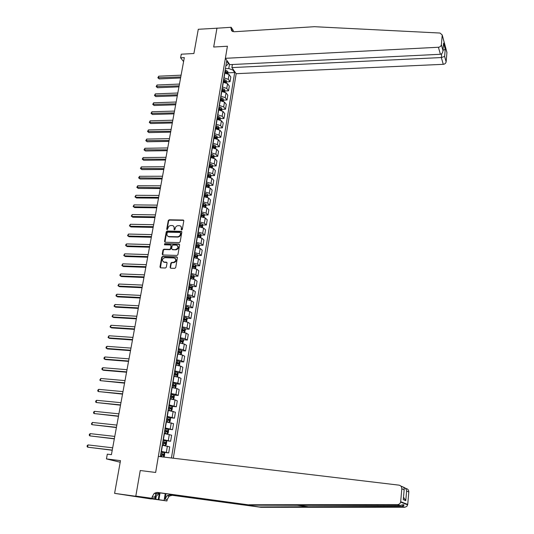 <?xml version="1.0" encoding="UTF-8"?>
<svg xmlns="http://www.w3.org/2000/svg" width="534" height="534" viewBox="0 0 534 534"><rect width="100%" height="100%" fill="white"/><g stroke="black" fill="none" stroke-linecap="round" stroke-linejoin="round"><path stroke-width="0.8" d="M181.653 230.02L182.301 229.46L183.796 220.842L183.255 220.035L169.171 219.794L168.257 220.582L166.728 229.139L167.169 229.72L168.01 228.051C168.437 226.489 169.418 225.642 170.947 225.515L172.375 225.562C173.69 225.862 174.278 226.73 174.137 228.178L174.338 229.867L175.032 229.313L175.225 228.198C175.653 226.63 176.641 225.782 178.176 225.655L179.624 225.695C180.939 226.002 181.533 226.877 181.4 228.318L181.2 229.44L181.653 230.02M170.126 267.354L170.767 268.215L174.758 268.368L175.693 267.561L177.395 257.742L176.754 256.887L162.63 256.427L161.709 257.221L159.966 266.98L160.594 267.834L165.413 268.015L166.308 267.214L167.049 263.022L166.414 262.161L164.045 262.081C161.622 260.532 161.875 259.057 164.806 257.655L174.124 257.969C176.567 259.491 176.333 260.972 173.417 262.408L171.774 262.348L170.86 263.155L170.126 267.354L170.6 268.188M217.064 28.209L198.281 29.283L193.909 53.513L181.28 54.201L180.612 57.812L184.317 57.612L111.419 454.654L107.307 454.16L106.426 458.913L120.203 462.244M135.776 496.273L151.269 498.789L135.81 496.079L140.242 470.521L135.776 496.273L114.596 493.356L120.49 460.648L106.426 458.913M216.971 28.068L213.687 47.019L227.411 46.238L155.641 472.463L140.242 470.521L155.641 472.463L158.338 456.423L398.971 485.146C400.86 485.566 401.808 486.774 401.822 488.77L400.674 501.686L407.729 504.456L406.848 506.386L404.779 507.253L260.986 507.3L172.202 495.278L169.158 496.139L167.202 499.51L166.962 500.959L151.269 498.789M179.23 242.616L180.158 241.815L181.827 232.17L181.26 231.342L167.162 231.035L166.248 231.829L164.532 241.415L165.126 242.249L179.23 242.616M179.624 244.899L177.935 254.631L177.008 255.432L162.89 254.985L162.256 254.137L162.997 249.992L163.925 249.198L169.618 249.365L170.546 248.564L171.027 245.814L170.419 244.979L164.452 244.812L164.679 243.671L178.977 244.051L179.624 244.899M151.235 498.976L114.596 493.356M173.303 458.205L236.168 73.685L443.26 64.32L441.338 57.559L441.678 53.767M225.929 65.522L226.596 65.488L228.465 63.666L226.67 61.11L160.44 455.943L162.817 456.957M228.465 63.666L228.592 62.899M233.084 69.293L232.957 70.054L228.772 68.552L225.395 68.719M227.991 73.719L228.138 72.831L234.693 72.524L232.957 70.054M234.693 72.524L171.441 457.985M180.612 57.812L183.589 61.584M228.772 68.552L229.5 64.187M161.615 452.084L168.704 452.912L161.208 451.357M168.704 452.912L169.705 446.838L162.236 445.229M165.173 440.637L170.633 441.244L163.184 439.602M170.633 441.244L171.628 435.21L164.198 433.528M167.736 429.149L172.542 429.663L165.139 427.934M172.542 429.663L173.537 423.676L166.147 421.907M169.925 417.708L174.444 418.169L167.082 416.36M174.444 418.169L175.426 412.228L168.083 410.379M171.861 406.327L176.327 406.761L169.004 404.872M176.327 406.761L177.301 400.86L175.045 399.906L170.006 398.931M173.784 395.026L178.202 395.434L175.953 394.452L170.92 393.471M178.202 395.434L179.17 389.58L176.928 388.565L171.908 387.571M175.693 383.812L180.058 384.193L177.829 383.152L172.816 382.15M180.058 384.193L181.019 378.386L178.797 377.311L173.797 376.296M177.582 372.679L181.9 373.039L179.691 371.938L174.705 370.916M181.9 373.039L182.855 367.265L180.652 366.137L175.993 365.129M179.457 361.631L183.729 361.959L181.54 360.804L176.574 359.762M183.729 361.959L184.677 356.231L182.494 355.05L177.542 353.995M181.32 350.658L185.552 350.965L183.376 349.75L178.429 348.695M185.552 350.965L186.486 345.278L184.323 344.036L179.391 342.968M183.169 339.764L187.354 340.051L185.198 338.783L180.272 337.702M187.354 340.051L188.288 334.404L186.139 333.109L181.226 332.021M184.998 328.951L189.143 329.211L187 327.896L182.101 326.795M189.143 329.211L190.071 323.611L187.941 322.262L183.049 321.154M186.813 318.217L190.918 318.458L188.796 317.083L183.923 315.968M190.918 318.458L191.839 312.891L189.724 311.489L184.857 310.367M188.622 307.557L192.687 307.778L190.578 306.349L185.725 305.214M192.687 307.778L193.602 302.251L191.499 300.802L186.653 299.654M190.411 296.971L194.436 297.171L192.347 295.696L187.514 294.541M194.436 297.171L195.344 291.684L193.261 290.182L188.442 289.021M192.187 286.464L196.178 286.645L194.102 285.116L189.29 283.948M196.178 286.645L197.079 281.198L195.017 279.642L190.211 278.468M193.949 276.031L197.907 276.191L195.851 274.616L191.059 273.428M197.907 276.191L198.802 270.785L196.752 269.183L191.966 267.988M195.698 265.665L199.623 265.812L197.58 264.183L192.807 262.982M199.623 265.812L200.51 260.438L198.474 258.79L193.715 257.582M197.433 255.379L201.325 255.506L199.302 253.83L194.55 252.609M201.325 255.506L202.206 250.172L200.19 248.477L195.444 247.249M199.155 245.166L203.013 245.273L201.004 243.551L196.272 242.316M203.013 245.273L203.888 239.98L201.892 238.231L197.166 236.989M200.864 235.02L204.696 235.107L202.7 233.345L197.987 232.09M204.696 235.107L205.563 229.854L203.581 228.065L198.875 226.803M202.566 224.947L206.358 225.021L204.382 223.205L199.689 221.937M206.358 225.021L207.225 219.801L205.256 217.965L200.57 216.691M204.248 214.942L208.013 215.002L206.057 213.139L201.385 211.858M208.013 215.002L208.874 209.815L206.918 207.933L202.259 206.645M205.924 205.009L209.662 205.049L207.713 203.147L203.06 201.845M209.662 205.049L210.509 199.903L208.574 197.974L203.928 196.672M207.586 195.144L211.29 195.164L209.361 193.221L204.729 191.906M211.29 195.164L212.138 190.057L210.216 188.088L205.59 186.767M209.235 185.345L212.912 185.351L210.997 183.362L206.384 182.034M212.912 185.351L213.754 180.278L211.844 178.263L207.239 176.928M210.87 175.619L214.528 175.606L212.625 173.577L208.026 172.235M214.528 175.606L215.356 170.566L213.466 168.51L208.881 167.162M212.492 165.954L216.123 165.927L214.241 163.851L209.662 162.496M216.123 165.927L216.951 160.921L215.075 158.825L210.509 157.463M214.107 156.355L217.712 156.315L215.843 154.199L211.284 152.831M217.712 156.315L218.533 151.342L216.671 149.206L212.125 147.831M215.709 146.823L219.287 146.77L217.431 144.614L212.892 143.225M219.287 146.77L220.108 141.83L218.259 139.654L213.727 138.259M217.305 137.351L220.856 137.285L219.013 135.089L214.494 133.694M220.856 137.285L221.67 132.379L219.834 130.162L215.322 128.761M218.887 127.946L222.411 127.866L220.582 125.63L216.083 124.222M222.411 127.866L223.219 122.994L221.396 120.737L216.904 119.322M220.455 118.608L223.96 118.515L222.144 116.238L217.658 114.81M223.96 118.515L224.761 113.675L222.952 111.379L218.479 109.944M222.011 109.323L225.495 109.223L223.693 106.907L219.227 105.465M225.495 109.223L226.289 104.41L224.494 102.081L220.041 100.632M223.559 100.112L227.017 99.992L225.235 97.635L220.782 96.187M227.017 99.992L227.811 95.212L226.029 92.843L221.59 91.387M225.094 90.954L228.532 90.82L226.763 88.43L222.331 86.969M228.532 90.82L229.32 86.081L227.551 83.671L223.132 82.203M226.623 81.856L230.041 81.715L228.278 79.286L223.866 77.81M230.041 81.715L230.822 77.003L229.066 74.553L224.66 73.071M221.283 100.185L221.75 100.172M219.481 109.403L220.188 109.383M217.652 118.681L218.606 118.655M215.789 128.02L217.011 127.986M213.9 137.418L215.396 137.385M212.285 146.87L213.754 146.85M210.69 156.389L212.071 156.375M209.081 165.974L210.316 165.967M207.459 175.626L208.494 175.626M205.83 185.345L206.585 185.345M204.188 195.124L204.642 195.13M169.004 236.716L168.55 236.702M181.58 230.014L181.754 228.625L180.872 226.336M173.61 226.182L174.498 228.479L174.324 229.86M183.729 220.375L169.538 220.101L168.624 220.889L167.109 229.713M181.76 231.676L167.529 231.335L166.615 232.13L164.986 242.222M180.579 233.044L180.125 232.457L167.816 232.19L167.169 232.744L166.962 233.919C166.822 235.414 167.442 236.302 168.817 236.569L177.408 236.776C178.957 236.655 179.945 235.801 180.372 234.226L180.579 233.044L180.933 233.338L180.559 232.764M167.89 236.255L168.984 236.575M180.933 233.338L180.726 234.519C180.298 236.101 179.317 236.949 177.769 237.076L169.351 236.869M170.947 245.293L171.394 246.107L170.913 248.851L169.986 249.652L164.292 249.485L163.371 250.279L162.723 254.958M179.537 244.378L165.046 243.958L164.425 244.812M175.559 249.538C178.483 248.197 178.763 246.735 176.4 245.139L173.049 245.046L172.122 245.847L171.641 248.597L172.282 249.445L175.92 249.825C178.436 249.004 178.99 247.622 177.575 245.68M175.92 249.825L172.642 249.725M175.346 258.483C176.807 260.398 176.287 261.8 173.777 262.681L172.142 262.628L171.227 263.429L170.493 267.627M163.237 261.86L164.045 262.081M166.948 262.461L164.419 262.354M177.301 257.194L163.003 256.707L162.082 257.501L160.44 267.814M228.138 72.831L227.678 71.296L225.141 70.208M181.093 75.181L158.745 76.195L158.411 77.957L159.252 78.925L180.579 77.977M224.767 72.45L227.077 73.285L227.137 72.37L224.914 71.583M224.827 72.083L227.137 72.37M159.252 78.925L157.844 77.764L180.766 76.949M157.844 77.764L158.745 76.195M232.39 64.507L231.883 67.584L441.338 57.559L444.622 56.444L446.124 61.857L446.918 52.659L442.219 34.99L440.029 33.041L314.413 26.7L234.199 31.746L231.669 30.852L230.982 28.375L231.169 27.294L216.951 28.215L213.687 47.019L227.411 46.238L225.375 58.313L229.814 64.634L440.41 54.281L438.414 47.252C440.089 47.019 441.077 46.171 441.371 44.709L442.212 35.264M231.883 67.584L236.168 73.685M231.169 27.294L233.271 30.525L233.084 31.653M225.375 58.313L438.414 47.252M446.711 51.598L446.918 52.659M446.124 61.857C445.837 63.286 444.882 64.1 443.26 64.32M232.53 31.459L230.982 28.375M441.371 44.709L442.946 50.496C442.826 52.733 441.985 53.987 440.41 54.281M442.94 50.37L443.48 44.449M443.58 43.174L445.249 49.308L442.966 50.296M260.986 507.3L259.25 506.94L402.396 506.365L403.918 505.391C404.338 504.503 403.07 504.55 400.12 505.524L250.713 505.164L159.639 492.855L156.515 493.75L154.486 497.221L152.203 496.807L151.95 498.302L135.81 496.079M250.713 505.164L157.376 492.421L154.246 493.323L152.203 496.807M165.934 493.71L165.046 499.123L167.015 495.732L170.072 494.864L259.25 506.94M405.146 488.083L406.047 488.517C407.869 488.924 408.79 490.092 408.81 492.014L407.729 504.456M400.12 505.524L397.61 504.59L248.864 504.777M160.033 492.915L158.905 499.731L158.264 499.617L159.332 493.176M150.361 498.202L158.264 499.617M150.354 498.229L154.98 498.836L151.95 498.302M166.962 500.959L164.105 500.451L165.226 493.616M158.905 499.731L164.105 500.451M156.041 492.475L154.98 498.836M397.61 504.59C399.172 504.483 400.173 503.655 400.613 502.1L400.674 501.686M155.728 499.27L156.248 496.179M408.81 492.014L406.608 490.993C406.294 489.017 405.239 487.756 403.444 487.215M406.608 490.993L405.767 500.652L403.51 497.201M405.767 500.652L403.277 499.637L403.384 498.609M403.277 499.637L404.165 489.745C404.412 487.989 403.651 486.921 401.895 486.541L400.787 486.013M226.476 82.843L226.169 80.36L223.619 79.286M179.457 84.065L157.056 85.006L156.716 86.775L157.563 87.73L178.95 86.862M223.239 81.542L225.555 82.37L225.622 81.448L223.386 80.667M223.305 81.161L225.622 81.448M157.563 87.73L156.155 86.568L179.13 85.854M156.155 86.568L157.056 85.006M224.947 92.028L224.647 89.492L222.091 88.424M177.815 93.016L155.361 93.871L155.014 95.646L155.868 96.594L177.308 95.8M221.703 90.7L224.026 91.514L224.1 90.593L221.85 89.819M221.77 90.299L224.1 90.593M155.868 96.594L154.453 95.432L177.488 94.812M154.453 95.432L155.361 93.871M223.406 101.273L223.112 98.677L220.542 97.622M176.167 102.021L153.645 102.788L153.305 104.577L154.166 105.512L175.653 104.797M220.162 99.918L222.484 100.719L222.565 99.791L220.308 99.03M220.228 99.504L222.565 99.791M154.166 105.512L152.737 104.35L175.833 103.83M152.737 104.35L153.645 102.788M221.857 110.585L221.57 107.928L218.993 106.887M174.498 111.085L151.923 111.766L151.583 113.568L152.444 114.483L173.991 113.855M218.606 109.196L220.936 109.991L221.016 109.056L218.753 108.302M218.673 108.762L221.016 109.056M152.444 114.483L151.015 113.335L174.164 112.901M151.015 113.335L151.923 111.766M159.653 492.862L155.561 496.847L155.374 496.46M220.295 119.956L220.015 117.246L217.425 116.212M172.822 120.21L150.194 120.804L149.847 122.62L150.715 123.521L172.315 122.974M217.038 118.535L219.374 119.322L219.461 118.388L217.184 117.634M217.111 118.094L219.461 118.388M150.715 123.521L149.28 122.373L172.489 122.039M149.28 122.373L150.194 120.804M218.726 129.395L218.94 128.113L218.453 126.625L215.849 125.603M171.14 129.395L148.445 129.902L148.098 131.731L148.979 132.612L170.633 132.152M215.462 127.94L217.799 128.714L217.892 127.78L215.609 127.032M215.536 127.479L217.892 127.78M148.979 132.612L147.531 131.464L170.8 131.237M147.531 131.464L148.445 129.902M217.144 138.893L217.365 137.545L216.877 136.063L214.267 135.055M169.438 138.64L146.69 139.06L146.343 140.896L147.224 141.77L168.938 141.39M213.874 137.412L216.217 138.172L216.317 137.231L214.021 136.497M213.947 136.931L216.317 137.231M147.224 141.77L145.775 140.622L169.098 140.495M145.775 140.622L146.69 139.06M215.549 148.459L215.789 147.044L215.295 145.568L212.672 144.574M167.729 147.945L144.928 148.278L144.574 150.127L145.462 150.982L167.229 150.695M212.272 146.943L214.621 147.698L214.728 146.757L212.425 146.022M212.352 146.45L214.728 146.757M145.462 150.982L144.006 149.84L167.389 149.814M144.006 149.84L144.928 148.278M213.947 158.091L214.194 156.609L213.7 155.14L211.063 154.152M166.014 157.316L143.145 157.557L142.792 159.419L143.686 160.253L165.507 160.053M210.663 156.542L213.019 157.29L213.126 156.342L210.817 155.621M210.743 156.035L213.126 156.342M143.686 160.253L142.224 159.119L165.667 159.199M142.224 159.119L143.145 157.557M212.332 167.796L212.592 166.234L212.091 164.779L209.441 163.804M164.278 166.748L141.356 166.895L140.996 168.771L141.897 169.592L163.778 169.478M209.041 166.207L211.404 166.942L211.517 165.987L209.194 165.28M209.128 165.687L211.517 165.987M141.897 169.592L140.435 168.464L163.931 168.644M140.435 168.464L141.356 166.895M210.703 177.562L210.977 175.926L210.476 174.478L207.813 173.517M162.536 176.247L139.554 176.3L139.194 178.189L140.102 178.99L162.036 178.97M207.406 175.94L209.775 176.667L209.895 175.706L207.566 175.005M207.499 175.399L209.895 175.706M140.102 178.99L138.626 177.862L162.182 178.156M138.626 177.862L139.554 176.3M209.068 187.394L209.355 185.692L208.847 184.25L206.171 183.302M160.781 185.812L137.739 185.765L137.371 187.668L138.293 188.455L160.28 188.522M205.764 185.739L208.14 186.453L208.26 185.492L205.924 184.797M205.857 185.185L208.26 185.492M138.293 188.455L136.811 187.327L160.427 187.728M136.811 187.327L137.739 185.765M207.419 197.293L207.719 195.517L207.205 194.089L204.522 193.154M159.012 195.437L135.91 195.297L135.543 197.206L136.47 197.981L158.518 198.141M204.108 195.604L206.491 196.312L206.618 195.344L204.268 194.656M204.202 195.037L206.618 195.344M136.47 197.981L134.982 196.859L135.543 197.206L158.658 197.366M134.982 196.859L135.91 195.297M205.757 207.265L206.071 205.416L205.55 203.995L202.853 203.074M157.236 205.129L134.074 204.889L133.7 206.818L134.635 207.572L156.736 207.826M202.439 205.543L204.829 206.237L204.963 205.27L202.6 204.589M202.54 204.956L204.963 205.27M134.635 207.572L133.14 206.451L133.7 206.818L156.876 207.072M133.14 206.451L134.074 204.889M204.088 217.311L204.409 215.382L203.888 213.967L201.178 213.059M155.441 214.888L132.218 214.548L131.845 216.484L132.786 217.225L154.947 217.572M200.764 215.549L203.154 216.23L203.294 215.262L200.924 214.588M200.864 214.942L203.294 215.262M132.786 217.225L131.284 216.11L131.845 216.484L155.08 216.844M131.284 216.11L132.218 214.548M202.406 227.424L202.74 225.415L202.212 224.013L199.496 223.119M153.638 224.707L130.356 224.273L129.982 226.222L130.923 226.943L153.145 227.391M199.075 225.628L201.472 226.296L201.612 225.321L199.235 224.654M199.175 225.001L201.612 225.321M130.923 226.943L129.422 225.835L129.982 226.222L153.278 226.683M129.422 225.835L130.356 224.273M200.711 237.61L201.058 235.527L200.53 234.132L197.794 233.251M151.823 234.6L128.48 234.059L128.1 236.028L129.054 236.729L151.329 237.27M197.373 235.774L199.776 236.435L199.923 235.454L197.533 234.8M197.48 235.134L199.923 235.454M129.054 236.729L127.539 235.627L128.1 236.028L151.456 236.589M127.539 235.627L128.48 234.059M199.002 247.863L199.362 245.7L198.828 244.318L196.085 243.457M149.994 244.565L126.591 243.918L126.211 245.9L127.165 246.581L149.507 247.222M195.658 245.994L198.067 246.641L198.221 245.66L195.824 245.013M195.764 245.333L197.086 245.627L197.4 246.294M126.591 243.918L125.797 244.692L125.65 245.486L126.211 245.9L149.627 246.561M197.28 258.196L197.653 255.953L197.119 254.578L194.363 253.73M148.152 254.591L124.682 253.844L124.302 255.839L125.27 256.507L147.664 257.241M193.929 256.287L196.345 256.927L196.505 255.933L194.096 255.299M194.042 255.606L195.364 255.899L195.678 256.58M124.682 253.844L123.741 255.406L124.302 255.839L147.785 256.607M195.551 268.602L195.938 266.272L195.397 264.911L192.627 264.076M146.296 264.69L122.767 263.836L122.386 265.845L123.361 266.493L145.809 267.334M192.193 266.653L194.61 267.28L194.783 266.286L192.36 265.658M192.307 265.959L193.635 266.239L193.949 266.933M194.783 266.286L193.635 266.239L194.783 266.286M122.767 263.836L121.825 265.405L122.386 265.845L145.922 266.72M193.809 279.082L194.209 276.672L193.662 275.317L190.878 274.496M144.427 274.863L120.838 273.902L120.45 275.924L121.432 276.552L143.946 277.493M190.438 277.093L192.874 277.713L193.048 276.712L190.611 276.091M190.558 276.378L191.906 276.665L192.207 277.36M191.906 276.665L193.041 276.705L191.893 276.659M120.838 273.902L120.05 274.656L119.896 275.464L120.45 275.924L144.053 276.906M192.046 289.635L192.46 287.145L191.913 285.797L189.116 284.996M142.551 285.103L118.895 284.035L118.508 286.07L119.496 286.678L142.071 287.726M188.676 287.612L191.119 288.22L191.299 287.212L188.849 286.598M188.802 286.871L190.157 287.159L190.451 287.866M118.895 284.035L117.947 285.597L118.508 286.07L142.171 287.165M190.237 300.255L190.705 297.692L190.151 296.357L187.341 295.569M140.656 295.415L116.939 294.234L116.545 296.283L117.547 296.877L140.175 298.032M186.9 298.199L189.356 298.8L189.537 297.785L187.074 297.178M187.027 297.445L188.395 297.732L188.682 298.439M116.939 294.234L116.145 294.982L115.991 295.796L116.545 296.283L140.275 297.491M188.375 310.935L188.936 308.312L188.382 306.99L185.558 306.216M138.747 305.802L114.97 304.507L114.576 306.576L115.578 307.143L138.273 308.405M185.111 308.866L187.574 309.46L187.768 308.438L185.285 307.838M185.238 308.091L186.62 308.378L186.9 309.099M114.97 304.507L114.016 306.069L114.576 306.576L138.366 307.891M186.499 321.702L187.16 319.012L186.593 317.697L183.756 316.942M136.831 316.262L112.988 314.853L112.587 316.936L113.602 317.483L136.35 318.851M183.309 319.612L185.785 320.193L185.979 319.172L183.482 318.578M183.442 318.818L184.837 319.105L185.104 319.826M112.988 314.853L112.033 316.415L112.587 316.936L136.444 318.364M184.617 332.548L185.365 329.785L184.797 328.49L181.947 327.743M134.895 326.801L110.992 325.273L110.591 327.369L111.606 327.896L134.421 329.378M181.493 330.439L183.976 331.007L184.183 329.979L181.667 329.398M181.627 329.625L183.035 329.905L183.302 330.639M110.992 325.273L110.031 326.835L110.591 327.369L134.508 328.917M182.715 343.475L183.556 340.645L182.982 339.35L180.118 338.629M132.946 337.408L108.976 335.766L108.576 337.875L109.603 338.382L132.472 339.978M179.664 341.339L182.161 341.9L182.374 340.866L179.838 340.291M179.804 340.505L181.226 340.785L181.48 341.526M108.976 335.766L108.022 337.328L108.576 337.875L132.552 339.537M180.812 354.489L181.3 354.216L181.734 351.579L181.159 350.297L178.283 349.59M130.984 348.095L106.954 346.332L106.546 348.455L107.581 348.942L130.516 350.651M177.822 352.32L180.332 352.874L180.545 351.833L178.002 351.265M177.962 351.465L179.397 351.746L179.644 352.5M106.954 346.332L106.153 347.047L105.992 347.894L106.546 348.455L130.59 350.237M178.89 365.583L179.457 365.249L179.905 362.593L179.337 361.358L176.427 360.637M129.008 358.855L104.911 356.972L104.504 359.115L105.545 359.576L128.54 361.398M175.966 363.387L178.483 363.921L178.71 362.88L176.147 362.319M176.113 362.513L177.562 362.793L177.795 363.547M104.911 356.972L104.11 357.68L103.95 358.534L104.504 359.115L128.614 361.017M176.961 376.757L177.608 376.363L178.056 373.687L177.468 372.432L174.558 371.757M174.611 376.377L173.81 376.236M127.019 369.695L102.855 367.692L102.448 369.842L103.496 370.289L126.551 372.225M174.097 374.534L176.627 375.062L176.861 374.007L174.278 373.46M174.244 373.633L175.706 373.913L175.933 374.681M102.855 367.692L102.054 368.387L101.894 369.248L102.448 369.842L126.618 371.871M175.018 388.018L175.746 387.564L176.193 384.867L175.599 383.626L172.682 382.971M173.537 387.757L171.928 387.477M125.016 380.608L100.786 378.486L100.372 380.655L124.549 383.132M172.215 385.762L174.758 386.276L174.992 385.221L172.395 384.68M172.369 384.84L173.837 385.121L174.057 385.895M100.786 378.486L99.818 380.041L100.372 380.655L124.609 382.805M173.063 399.372L173.87 398.845L174.318 396.128L173.724 394.9L170.787 394.259M172.328 399.232L170.026 398.798M122.994 391.609L98.703 389.359L98.283 391.542L122.533 394.119M170.313 397.076L172.869 397.576L173.109 396.515L170.5 395.981M170.473 396.128L171.961 396.408L172.168 397.196M98.703 389.359L97.902 390.04L97.735 390.915L98.283 391.542L122.586 393.818M171.841 406.287L171.087 410.806L171.975 410.212L172.429 407.475L171.828 406.254L168.877 405.633M170.92 410.773L168.11 410.212M168.664 410.439L168.09 410.339M120.964 402.683L96.601 400.306L96.18 402.509L120.504 405.179M168.404 408.47L170.967 408.964L171.22 407.896L168.59 407.369M168.564 407.509L170.066 407.782L170.259 408.577M96.601 400.306L95.8 400.981L95.633 401.862L96.18 402.509L120.55 404.912M168.691 422.254L170.072 421.66L170.526 418.903L169.919 417.701L166.955 417.094M167.796 422.107L166.167 421.82M169.151 422.301L166.181 421.706M118.915 413.843L94.491 411.34L94.064 413.55L118.455 416.326M166.475 419.951L169.058 420.432L169.311 419.357L166.661 418.843M166.641 418.963L168.157 419.243L168.343 420.051M94.491 411.34L93.684 412.008L93.517 412.889L94.064 413.55L118.501 416.086M164.225 433.388L167.222 433.862L168.15 433.194L168.611 430.417L168.016 429.256L165.019 428.642M167.222 433.862L164.238 433.288M116.846 425.084L92.362 422.447L91.935 424.677L116.399 427.554M164.539 431.519L167.129 431.993L167.389 430.911L164.726 430.404M164.706 430.511L166.234 430.784L166.408 431.606M92.362 422.447L91.381 423.996L91.935 424.677L116.432 427.34M162.269 445.042L165.28 445.516L166.214 444.822L166.681 442.019L166.061 440.844L163.07 440.276M165.28 445.516L162.283 444.956M114.77 436.405L90.213 433.635L89.785 435.884L114.323 438.861M162.583 443.18L165.186 443.634L165.453 442.546L162.77 442.052M162.757 442.145L164.292 442.419L164.459 443.247M90.213 433.635L89.405 434.289L89.231 435.19L89.785 435.884L114.349 438.681M163.591 457.051L164.265 456.53L164.732 453.713L164.112 452.545L161.101 452.004M112.674 447.812L88.05 444.909L87.616 447.172L112.227 450.255M160.614 454.921L163.224 455.369L163.497 454.274L160.801 453.793M160.787 453.867L162.343 454.134L162.49 454.981M88.05 444.909L87.242 445.556L87.069 446.457L87.616 447.172L112.253 450.102M161.442 451.384L162.47 445.256M163.411 439.629L164.432 433.548M165.366 427.961L166.381 421.933M167.309 416.386L168.317 410.399M169.238 404.892L170.233 398.951M171.147 393.491L172.135 387.591M173.049 382.17L174.031 376.316M174.932 370.936L175.906 365.123M176.801 359.782L177.769 354.015M178.656 348.709L179.618 342.982M180.499 337.722L181.453 332.035M182.328 326.808L183.275 321.168M184.143 315.981L185.084 310.381M185.945 305.228L186.88 299.667M187.734 294.554L188.662 289.034M189.51 283.954L190.431 278.474M191.279 273.435L192.187 267.995M193.028 262.988L193.935 257.588M194.77 252.615L195.664 247.255M196.492 242.323L197.386 236.996M198.207 232.096L199.095 226.81M199.91 221.944L200.791 216.691M201.598 211.858L202.473 206.645M203.28 201.852L204.148 196.672M204.949 191.906L205.81 186.767M206.605 182.034L207.459 176.928M208.247 172.235L209.094 167.162M209.875 162.496L210.723 157.457M211.497 152.824L212.338 147.825M213.106 143.225L213.94 138.259M214.708 133.687L215.536 128.754M216.297 124.215L217.118 119.316M217.872 114.803L218.686 109.937M219.441 105.458L220.248 100.626M220.996 96.18L221.804 91.381M222.544 86.962L223.339 82.189M224.08 77.804L224.874 73.065M228.278 79.286L229.066 74.553M226.763 88.43L227.551 83.671M225.235 97.635L226.029 92.843M223.693 106.907L224.494 102.081M222.144 116.238L222.952 111.379M220.582 125.63L221.396 120.737M219.013 135.089L219.834 130.162M217.431 144.614L218.259 139.654M215.843 154.199L216.671 149.206M214.241 163.851L215.075 158.825M212.625 173.577L213.466 168.51M210.997 183.362L211.844 178.263M209.361 193.221L210.216 188.088M207.713 203.147L208.574 197.974M206.057 213.139L206.918 207.933M204.382 223.205L205.256 217.965M202.7 233.345L203.581 228.065M201.004 243.551L201.892 238.231M199.302 253.83L200.19 248.477M197.58 264.183L198.474 258.79M195.851 274.616L196.752 269.183M194.102 285.116L195.017 279.642M192.347 295.696L193.261 290.182M190.578 306.349L191.499 300.802M188.796 317.083L189.724 311.489M187 327.896L187.941 322.262M185.198 338.783L186.139 333.109M183.376 349.75L184.323 344.036M181.54 360.804L182.494 355.05M179.691 371.938L180.652 366.137M177.829 383.152L178.797 377.311M175.953 394.452L176.928 388.565M174.064 405.833L175.045 399.906M172.162 417.301L173.149 411.327M170.239 428.855L171.24 422.835M168.31 440.497L169.311 434.436M166.361 452.231L167.376 446.117M181.754 228.625L181.4 228.318M174.304 229.593L173.944 229.286M174.498 228.479L174.137 228.178M167.095 229.44L166.728 229.139M168.624 220.889L168.257 220.582M169.538 220.101L169.171 219.794M183.502 220.335L183.149 220.021M181.56 229.74L181.2 229.44M164.906 241.702L164.532 241.415M166.615 232.13L166.248 231.829M167.529 231.335L167.162 231.035M181.54 231.636L181.186 231.335M177.769 237.076L177.408 236.776M180.726 234.519L180.372 234.226M162.63 254.418L162.256 254.137M163.371 250.279L162.997 249.992M164.292 249.485L163.925 249.198M169.986 249.652L169.618 249.365M170.913 248.851L170.546 248.564M171.394 246.107L171.027 245.814M165.046 243.958L164.679 243.671M179.337 244.345L178.977 244.051M171.227 263.429L170.86 263.155M173.717 262.681L173.35 262.408M166.782 262.441L166.414 262.161M160.34 267.247L159.966 266.98M162.082 257.501L161.709 257.221M163.003 256.707L162.636 256.427L163.003 256.707M177.114 257.168L176.754 256.887M227.337 73.438L227.691 71.329M225.915 71.83L226.149 70.455M225.708 73.085L225.769 72.697M445.249 49.308L444.622 56.444M309.62 506.913L296.03 505.111M159.639 492.855L157.376 492.421M170.072 494.864L172.202 495.278M404.138 489.845L401.822 488.77M404.779 507.253L402.396 506.365M165.046 499.123L167.202 499.51M225.815 82.57L226.176 80.4M224.393 80.914L224.627 79.533M224.18 82.216L224.247 81.789M224.287 91.755L224.654 89.525M222.865 90.059L223.099 88.671M222.638 91.401L222.718 90.947M222.745 101.006L223.125 98.717M221.323 99.271L221.557 97.869M221.089 100.652L221.176 100.158M221.189 110.318L221.583 107.968M219.774 108.542L220.008 107.127M219.534 109.971L219.621 109.437M219.628 119.696L220.028 117.28M218.212 117.874L218.446 116.452M217.965 119.342L218.059 118.775M218.052 129.135L218.466 126.658M216.637 127.272L216.877 125.844M216.383 128.787L216.484 128.18M216.47 138.64L216.891 136.103M215.055 136.737L215.295 135.296M214.795 138.293L214.902 137.645M214.875 148.205L215.309 145.608M213.46 146.263L213.7 144.807M213.193 147.865L213.306 147.177M213.266 157.844L213.713 155.174M211.858 155.855L212.098 154.393M211.577 157.503L211.698 156.776M211.651 167.542L212.105 164.812M210.236 165.513L210.483 164.038M209.955 167.202L210.082 166.441M210.022 177.315L210.489 174.518M208.614 175.232L208.861 173.75M208.32 176.974L208.454 176.173M208.38 187.154L208.861 184.283M206.972 185.024L207.225 183.536M206.671 186.813L206.812 185.972M206.731 197.059L207.219 194.122M205.323 194.883L205.577 193.381M205.016 196.719L205.163 195.838M205.063 207.032L205.563 204.028M203.661 204.816L203.915 203.3M203.347 206.698L203.501 205.77M203.387 217.078L203.901 214.001M201.986 214.815L202.246 213.286M201.665 216.744L201.825 215.776M201.705 227.197L202.226 224.046M200.303 224.881L200.557 223.346M199.97 226.863L200.143 225.849M200.003 237.383L200.544 234.166M198.608 235.02L198.862 233.478M198.268 237.056L198.441 236.001M198.294 247.649L198.842 244.352M196.899 245.233L197.159 243.678M196.545 247.315L196.732 246.214M197.086 245.627L198.221 245.66M196.572 257.982L197.133 254.611M195.177 255.519L195.437 253.95M194.817 257.655L195.01 256.507M195.364 255.899L196.505 255.933M194.837 268.388L195.411 264.944M193.441 265.872L193.708 264.297M193.074 268.061L193.275 266.873M193.088 278.868L193.675 275.35M191.699 276.305L191.966 274.716M191.319 278.548L191.526 277.313M191.326 289.428L191.926 285.83M189.937 286.811L190.204 285.209M189.557 289.108L189.77 287.826M190.137 287.152L191.285 287.205M189.557 300.061L190.164 296.39M188.168 297.391L188.435 295.783M187.774 299.748L187.995 298.413M187.768 310.775L188.395 307.023M186.386 308.051L186.653 306.429M185.979 310.461L186.212 309.079M186.593 308.365L187.748 308.432M185.972 321.568L186.606 317.73M184.59 318.785L184.864 317.149M184.177 321.248L184.417 319.819M184.157 332.435L184.811 328.517M182.775 329.598L183.055 327.949M182.354 332.121L182.601 330.646M182.988 329.892L184.15 329.965M182.334 343.382L182.995 339.384M180.953 340.492L181.233 338.836M180.525 343.075L180.779 341.546M181.173 340.772L182.334 340.852M180.492 354.416L181.173 350.331M179.117 351.465L179.397 349.797M178.676 354.102L178.943 352.527M179.337 351.726L180.505 351.813M178.636 365.523L179.337 361.358M177.268 362.519L177.548 360.837M176.814 365.216L177.088 363.587M177.488 362.766L178.663 362.86M176.774 376.717L177.482 372.465M175.406 373.66L175.686 371.958M174.945 376.417L175.225 374.728M175.633 373.887L176.807 373.987M174.892 387.998L175.619 383.659M173.53 384.874L173.81 383.165M173.063 387.671L173.343 385.955M173.757 385.094L174.938 385.194M172.996 399.359L173.737 394.926M171.634 396.175L171.921 394.452M171.167 398.991L171.454 397.269M171.868 396.382L173.049 396.488M169.732 407.562L170.019 405.827M169.258 410.399L169.545 408.664M169.966 407.749L171.154 407.869M169.178 422.287L169.932 417.728M167.809 419.036L168.103 417.288M167.329 421.893L167.623 420.145M168.05 419.203L169.238 419.33M167.249 433.848L168.016 429.256M165.874 430.591L166.174 428.829M165.393 433.474L165.687 431.706M166.121 430.751L167.316 430.878M165.306 445.496L166.074 440.87M163.925 442.239L164.225 440.463M163.444 445.142L163.738 443.36M164.172 442.379L165.373 442.512M163.384 457.024L164.125 452.578M161.962 453.973L162.263 452.185M161.582 456.256L161.775 455.108M162.216 454.094L163.417 454.24M183.609 220.342L183.255 220.035M181.613 231.643L181.26 231.342M169.185 236.862L168.817 236.569M172.629 249.725L172.262 249.438M179.371 244.345L179.01 244.058M173.777 262.681L173.417 262.408M442.219 34.99L446.925 52.392M443.58 43.301L442.946 50.496M403.918 505.391L402.029 505.151M167.015 495.732L169.158 496.139M156.515 493.75L154.246 493.323M407.669 504.857L400.613 502.1M404.165 489.745L403.304 499.53M190.157 287.159L191.299 287.212M186.62 308.378L187.768 308.438M183.035 329.905L184.183 329.979M181.226 340.785L182.374 340.866M179.397 351.746L180.545 351.833M177.562 362.793L178.71 362.88M175.706 373.913L176.861 374.007M173.837 385.121L174.992 385.221M171.961 396.408L173.109 396.515M170.066 407.782L171.22 407.896M168.157 419.237L169.311 419.357M166.234 430.784L167.389 430.911M164.292 442.419L165.453 442.546M162.343 454.134L163.497 454.274"/></g></svg>

